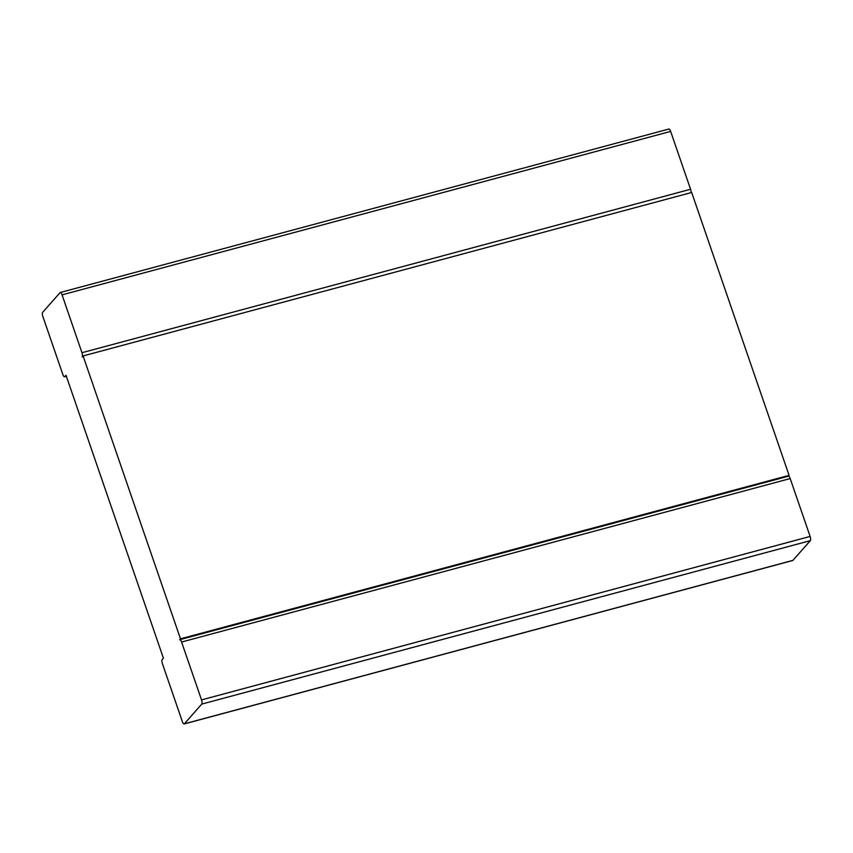 <?xml version="1.0" encoding="UTF-8"?>
<svg xmlns="http://www.w3.org/2000/svg" width="853" height="853" viewBox="0 0 853 853"><rect width="100%" height="100%" fill="white"/><g stroke="black" fill="none" stroke-linecap="round" stroke-linejoin="round"><path stroke-width="1.28" d="M184.12 723.962A3.465 1.12 75 0 0 184.333 723.824L201.756 704.098A3.465 1.12 -105 0 0 201.521 699.897L181.593 642.032A3.465 1.12 75 0 0 179.823 639.675A3.465 1.12 75 0 0 179.62 639.803L180.484 638.822L83.082 355.936L82.208 356.927A3.465 1.12 -105 0 0 81.973 352.715L62.056 294.861A3.465 1.12 75 0 0 60.286 292.494A3.465 1.12 75 0 0 60.073 292.632L42.65 312.358A3.465 1.12 -105 0 0 42.885 316.559L62.813 374.424A3.465 1.12 75 0 0 64.583 376.791A3.465 1.12 75 0 0 64.785 376.653L66.012 375.277L163.413 658.153L162.187 659.54A3.465 1.12 -105 0 0 162.433 663.741L182.35 721.595A3.465 1.12 75 0 0 184.12 723.962L792.714 560.506A3.465 1.12 75 0 1 792.469 560.496M788.215 476.347A3.465 1.12 75 0 1 788.417 476.209A3.465 1.12 75 0 1 790.187 478.576L810.115 536.441A3.465 1.12 -105 0 1 810.35 540.642L792.927 560.368A3.465 1.12 75 0 1 792.714 560.506M83.082 355.936L691.676 192.479L789.089 475.356L788.3 476.241M180.484 638.822L789.089 475.356M668.667 129.176A3.465 1.12 75 0 1 668.88 129.038A3.465 1.12 75 0 1 670.65 131.405L690.567 189.259A3.465 1.12 -105 0 1 691.09 192.639M184.333 723.824L792.927 560.368M201.756 704.098L810.35 540.642M201.521 699.897L810.115 536.441M181.593 642.032L790.187 478.576M64.785 376.653L66.342 376.237M62.056 294.861L670.65 131.405M81.973 352.715L690.567 189.259M179.823 639.675L788.417 476.209M64.583 376.791L66.363 376.312M60.286 292.494L668.88 129.038"/></g></svg>
